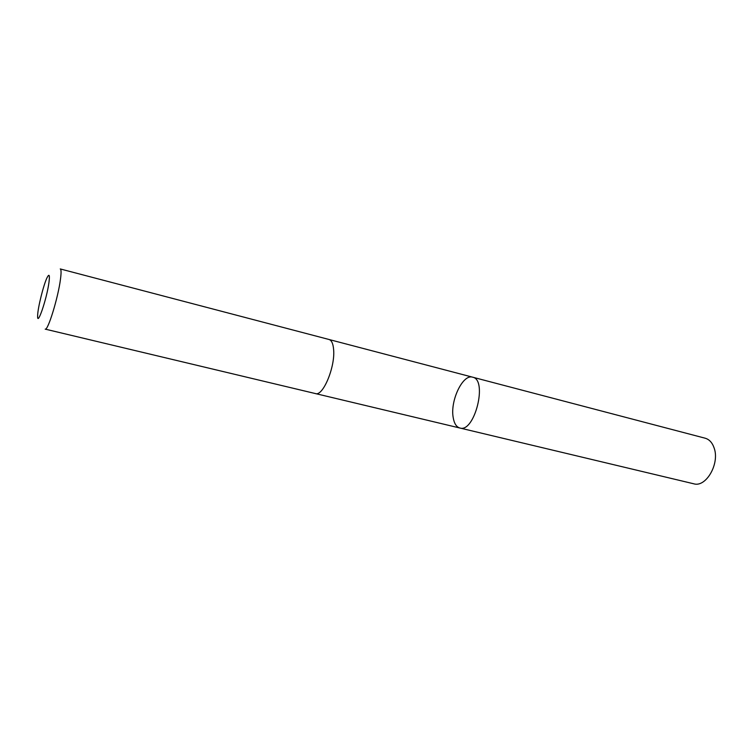 <?xml version="1.0" encoding="UTF-8"?>
<svg xmlns="http://www.w3.org/2000/svg" width="753" height="753" viewBox="0 0 753 753"><rect width="100%" height="100%" fill="white"/><g stroke="black" fill="none" stroke-linecap="round" stroke-linejoin="round"><path stroke-width="1.13" d="M453.146 417.266C450.134 400.511 462.897 373.808 472.611 377.178C487.963 379.634 474.578 433.088 459.876 428.015C456.365 426.998 454.115 423.412 453.146 417.266M693.739 483.793C705.938 487.756 719.887 463.773 714.173 448.11C712.347 442.708 709.345 439.413 705.156 438.208L472.611 377.178C487.963 379.634 474.578 433.088 459.876 428.015L693.739 483.793M333.626 349.656C333.146 343.679 331.612 340.29 329.033 339.49L60.259 268.943C61.238 269.329 61.322 272.68 60.504 278.996C58.263 297.284 47.825 331.226 45.189 329.127L315.479 393.584C322.896 396.643 335.311 367.003 333.626 349.656M48.954 282.479C49.886 275.08 49.293 273.405 47.157 277.471C43.674 284.276 37.791 307.789 37.65 315.432C36.841 327.95 46.705 299.478 48.954 282.479M315.676 393.631L459.876 428.015M329.221 339.547L472.611 377.178"/></g></svg>
